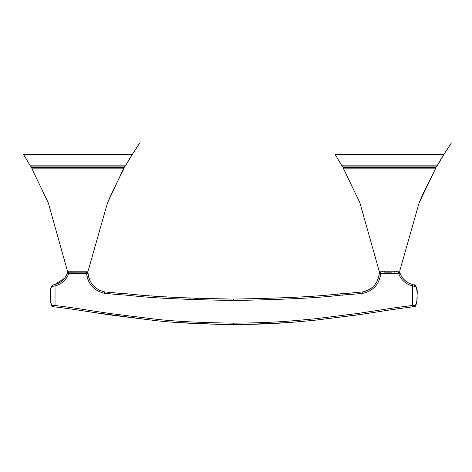 <?xml version="1.0" encoding="UTF-8"?>
<svg xmlns="http://www.w3.org/2000/svg" width="472" height="472" viewBox="0 0 472 472"><rect width="100%" height="100%" fill="white"/><g stroke="black" fill="none" stroke-linecap="round" stroke-linejoin="round"><path stroke-width="0.71" d="M419.13 202.824L399.666 271.223L379.388 271.223L379.63 272.71L359.918 202.824L343.616 168.852L435.432 168.852L419.13 202.824L423.13 193.496L435.455 168.852L435.803 167.365L437.143 165.843L443.822 154.598L335.226 154.598L341.911 165.843L343.244 167.365L343.598 168.852L359.924 202.836M435.786 167.365L343.262 167.365L343.014 166.917L436.039 166.917L435.432 168.852M343.262 167.365L343.616 168.852M436.039 166.917L437.125 165.843C440.807 158.309 462.666 125.971 443.822 154.598L439.751 161.312M343.014 166.917L341.929 165.843L437.125 165.843M341.929 165.843L339.303 161.312M382.09 271.223A0.944 0.944 0 0 1 383.034 272.167A0.944 0.944 0 0 0 382.09 271.223M396.964 271.223A0.944 0.944 0 0 0 396.02 272.167A0.944 0.944 0 0 1 396.964 271.223M107.504 202.824L111.362 193.809L123.829 168.852L124.177 167.365L31.636 167.365L31.388 166.917L124.413 166.917L107.504 202.824L88.04 271.223L67.761 271.223L68.104 273.341L48.291 202.824L31.99 168.852L48.297 202.836M123.806 168.852L31.99 168.852L31.636 167.365L31.972 168.852M31.388 166.917L30.302 165.843L125.499 165.843L132.195 154.598L128.124 161.312M27.677 161.312L23.6 154.598L30.285 165.843L23.6 154.598L132.195 154.598C151.034 125.983 129.18 158.315 125.517 165.843L124.177 167.365M124.413 166.917L125.499 165.843M104.424 293.301L119.021 294.687C133.281 295.106 141.966 298.882 233.711 300.493L233.711 299.077C327.804 297.36 334.89 293.578 349.068 293.195L362.378 291.956M362.16 291.979L361.694 292.026M361.446 292.05L360.366 292.156M355.251 292.634L354.903 292.664M354.773 292.675L354.083 292.74M353.988 292.752L350.661 293.053M350.324 293.082L347.292 293.354M347.008 293.383L346.424 293.431M345.651 293.501L343.044 293.731M342.613 293.767L337.232 294.227M111.504 292.569L117.634 293.13M124.325 293.726L127.983 294.038M133.989 294.54L134.78 294.605M136.207 294.723L137.187 294.799M138.933 294.941L139.747 295.006M141.541 295.142L142.703 295.236M144.556 295.378L145.765 295.466M147.878 295.625L149.093 295.714M151.559 295.891L152.609 295.968M165.554 296.823L166.911 296.906M170.374 297.112L172.475 297.236M175.678 297.413L177.932 297.537M181.502 297.714L184.009 297.838M187.767 298.009L190.747 298.139M194.712 298.298L197.62 298.41M202.293 298.57L205.963 298.676M210.471 298.794L213.35 298.859M220.542 298.988L225.527 299.041M233.711 299.077C142.155 297.472 133.458 293.696 119.215 293.271L104.814 291.92C95.014 289.59 89.438 283.442 88.093 273.489L68.77 273.583L67.437 273.099C65.189 278.987 60.935 282.828 54.681 284.61L64.558 278.262M233.711 300.493C327.999 298.776 335.067 294.988 349.262 294.605L362.897 293.318C373.387 290.817 379.346 284.238 380.774 273.583L398.651 273.583L399.985 273.099A1.416 1.416 0 0 0 398.651 272.167L398.651 273.583C401.094 279.943 405.678 284.073 412.398 285.985L412.386 285.985M369.057 289.678L362.614 291.92C372.414 289.584 377.989 283.442 379.329 273.489L380.774 273.583L380.745 272.167A1.416 1.416 0 0 0 379.329 273.489L379.329 273.489M398.392 272.167L398.651 272.167A1.416 1.416 0 0 1 399.985 273.099C402.327 279.058 406.575 282.893 412.746 284.61C406.51 282.84 402.256 279.005 399.985 273.099L401.229 275.825M379.163 275.052L376.933 281.749M374.927 284.746L372.833 286.97M372.29 287.442L370.85 288.557M363.051 293.289L362.614 291.92M360.472 293.572L360.154 293.602M358.584 293.749L355.086 294.074M355.068 294.08L354.637 294.121M343.238 295.142L342.306 295.218M66.847 307.001L65.714 306.841M86.842 275.371L87.155 277.011M87.639 278.757L88.335 280.616M88.795 281.619L89.226 282.457M89.94 283.66L90.14 283.973M91.226 285.477L93.639 288.056M104.524 293.318L104.524 293.318C94.04 290.817 88.081 284.244 86.647 273.583L86.683 272.167A1.416 1.416 0 0 1 88.093 273.489C89.409 283.495 94.984 289.643 104.814 291.92L104.524 293.318M88.288 275.223L88.96 278.138M89.167 278.763L90.506 281.778M92.571 284.84L94.595 286.97M95.185 287.489L96.548 288.539M98.365 289.672L100.011 290.492M100.506 290.705L101.256 290.988M102.931 291.513L104.814 291.92M66.18 275.843L67.437 273.099A1.416 1.416 0 0 1 68.77 272.167L86.683 272.167L68.77 272.167L68.77 273.583C66.351 279.92 61.773 284.055 55.023 285.985L55.023 305.496C79.007 308.428 84.547 309.779 110.566 313.579L152.308 318.777C170.994 321.178 198.128 322.636 233.711 323.161C273.978 322.866 291.932 320.942 315.19 318.771L356.897 313.573C382.892 309.774 388.426 308.422 412.398 305.496L413.856 305.39A1.416 0.519 -96.5 0 1 413.49 306.8L413.248 306.824M407.236 282.226L404.887 280.415M404.716 280.262L402.87 278.262M415.378 305.75L416.805 302.098L417.148 294.186C417.602 289.436 416.564 286.333 414.032 284.882A1.416 0.838 -80.2 0 0 414.032 284.882C415.077 284.356 416.935 286.522 417.148 294.186C417.319 289.389 416.487 286.752 414.64 286.28A1.416 0.838 -80.2 0 0 414.038 284.882L413.903 284.858M415.401 285.672L413.147 284.704M415.23 285.495L412.746 284.61L412.398 285.985L412.563 306.9C388.657 309.827 383.069 311.172 357.038 314.977L315.284 320.181C292.003 322.352 274.037 324.282 233.711 324.577L233.711 323.161M245.546 324.476L287.536 322.606M292.51 322.234L295.62 321.993M316.069 320.099L359.646 314.594M363.676 313.992L373.541 312.482M375.659 312.151L376.981 311.945M379.293 311.585L384.367 310.806M386.686 310.452L388.362 310.198M390.232 309.915L391.199 309.774M393.477 309.437L394.669 309.26M395.778 309.101L397.471 308.859M400.044 308.499L400.746 308.405M401.979 308.24L408.073 307.443M54.929 306.912L54.858 306.9C78.777 309.827 84.37 311.178 110.424 314.983L152.22 320.187C170.917 322.588 198.081 324.052 233.711 324.577M54.174 306.824L53.183 306.605M221.952 324.476L179.95 322.606M174.994 322.24L171.92 321.998M151.364 320.099L93.91 312.488M91.786 312.157L90.453 311.951M87.951 311.561L83.072 310.806M80.771 310.458L79.143 310.21M77.125 309.903L76.116 309.756M73.951 309.437L72.729 309.26M71.65 309.101L69.956 308.859M67.349 308.499L66.664 308.405M65.49 308.245L59.36 307.443M54.929 305.49L54.475 305.455M50.351 299.791L50.28 294.186C49.979 289.13 51.017 286.026 53.389 284.882L51.483 286.457C50.51 289.59 50.109 292.168 50.28 294.186L50.286 293.307M50.439 290.758L50.528 290.097M51.312 304.54L51.129 304.074M50.893 303.343L50.722 302.635M50.616 302.098L50.457 300.994M53.572 305.39C51.654 306.098 50.557 303.437 50.28 297.413L50.28 297.413C50.445 303.779 51.666 306.906 53.932 306.8A1.416 0.519 -83.5 0 1 53.572 305.39L55.023 305.496L54.858 306.9M50.286 293.183L50.362 291.501M50.368 291.425L50.722 288.74M50.923 287.914L51.295 286.852M51.684 286.115L52.05 285.643M54.245 284.71L53.389 284.882A1.416 0.838 -99.8 0 0 52.781 286.28L55.023 285.985L54.681 284.61M50.28 294.186C50.244 289.165 51.076 286.528 52.781 286.28M414.64 286.28L412.398 285.985M417.136 298.463L417.148 297.413C416.682 304.641 415.46 307.768 413.49 306.8C415.755 306.912 416.977 303.779 417.148 297.413L417.148 297.413C416.864 303.443 415.767 306.104 413.856 305.39M417.03 291.124L416.764 289.041M416.758 289.029L416.611 288.339M416.51 287.944L416.298 287.271M415.69 286.044L415.472 285.749M88.093 273.489L88.093 273.489A1.416 1.416 0 0 0 86.683 272.167L68.77 272.185M392.138 272.167L385.63 272.167M389.524 166.917L389.524 167.365M384.45 271.223L384.45 272.167M394.598 271.223L394.598 272.167M77.898 166.917L77.898 167.365M30.285 165.843L31.618 167.365M86.683 272.167L71.921 272.167M417.071 299.791L416.947 301.142M53.932 306.8C51.961 307.768 50.746 304.641 50.28 297.413C50.746 304.641 51.961 307.768 53.932 306.8L53.46 306.706M68.77 272.167A1.416 1.416 0 0 0 67.437 273.099A1.416 1.416 0 0 1 68.77 272.167M417.148 294.186L417.136 293.112M417.077 291.72L416.959 290.363M416.817 289.354L416.658 288.539M416.552 288.103L415.979 286.539M398.651 272.167L398.338 272.167"/></g></svg>
